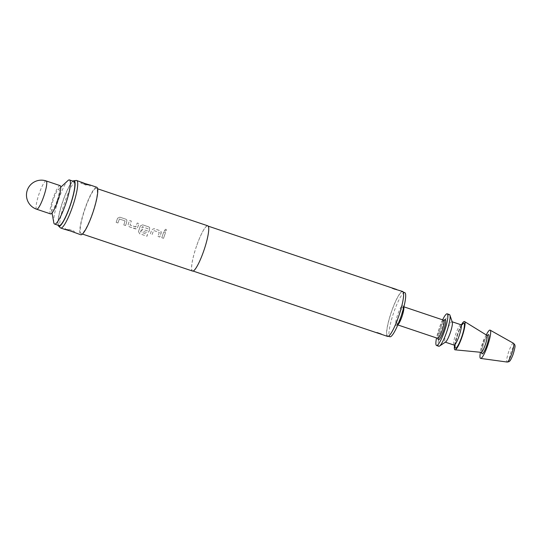 <?xml version="1.0" encoding="UTF-8"?>
<svg xmlns="http://www.w3.org/2000/svg" width="542" height="542" viewBox="0 0 542 542"><rect width="100%" height="100%" fill="white"/><g stroke="black" fill="none" stroke-linecap="round" stroke-linejoin="round"><path stroke-width="0.41" stroke-dasharray="2.71 2.03" d="M165.811 229.191L164.301 230.533L164.992 231.285L166.523 230.045L165.811 229.191L164.307 230.56L165.005 231.319L166.536 230.086L165.818 229.232M126.557 222.647L126.882 220.032L125.94 219.239L119.796 217.179L117.567 218.263L116.151 222.403L117.905 222.992L119.396 219.009L125.073 220.912L123.833 224.971L125.588 225.56L126.557 222.647M116.178 222.396L117.932 222.986L119.382 218.988L125.053 220.899L123.813 224.977L125.568 225.567L126.97 221.407L126.869 220.011L125.927 219.212L119.789 217.152L117.553 218.243L116.151 222.403M135.859 226.902L130.033 225.072L131.32 221.048L129.565 220.458L128.102 224.557L129.192 226.78L136.191 228.873L137.539 227.728L138.982 223.622L137.228 223.033L135.683 226.976L130.012 225.065L131.306 221.021L129.552 220.431L128.102 224.557L129.192 226.78L135.331 228.846L136.164 228.873L137.519 227.721L138.969 223.595L137.214 223.006L135.846 226.895M149.368 230.309L149.694 227.701L148.745 226.902L142.607 224.842L140.378 225.926L138.495 231.549L139.64 233.751L147.004 236.231L147.539 234.456L140.513 231.969L142.221 226.8L148.129 228.785L147.302 230.878L142.316 229.198L141.733 230.987L147.593 232.701L148.942 231.563L149.368 230.309M138.522 231.536L139.667 233.731L147.038 236.21L147.56 234.449L140.541 231.956L142.397 226.732L148.149 228.799L147.282 230.872L142.295 229.198L141.706 230.987L147.566 232.708L148.921 231.556L149.775 229.07L149.673 227.674L148.732 226.881L142.593 224.815L140.358 225.906L138.495 231.549M160.771 234.137L161.096 231.529L160.147 230.736L154.009 228.677L151.78 229.754L150.385 233.893L152.119 234.49L153.596 230.486L159.267 232.389L158.047 236.468L159.802 237.057L160.771 234.137M159.28 232.41L158.027 236.475L159.782 237.064L161.177 232.904L161.082 231.509L160.141 230.709L153.996 228.649L151.767 229.74L150.364 233.9L152.139 234.483L153.61 230.506L159.28 232.41M161.787 237.728L163.542 238.317L165.534 232.545L163.779 231.956L161.767 237.728L163.521 238.317L165.52 232.518L163.765 231.929L161.767 237.728M70.352 230.96C75.446 233.06 74.959 232.755 68.888 230.045L65.297 229.557M69.125 229.354L74.376 231.366L69.125 229.354M86.124 185.161L80.873 183.149L86.124 185.161M394.678 289.374L392.056 288.364L394.678 289.374M381.209 334.272L381.426 333.899L376.907 332.348L381.426 333.899M379.434 333.635C382.022 334.57 381.778 334.421 378.702 333.174L377.171 332.917M53.787 222.633A23.279 4.092 108.6 0 1 58.468 199.781A23.279 4.092 108.6 0 1 67.913 180.601M59.071 225.58A23.279 4.092 108.6 0 1 62.926 201.278A23.279 4.092 108.6 0 1 73.902 181.448M57.032 200.831A11.043 1.938 108.6 0 1 51.436 209.551A11.043 1.938 108.6 0 1 53.658 198.711A11.043 1.938 108.6 0 1 58.136 189.612A11.043 1.938 108.6 0 1 57.032 200.831M50.596 213.914A14.919 2.622 108.6 0 1 50.494 213.866A14.919 2.622 108.6 0 1 52.96 198.636A14.919 2.622 108.6 0 1 60.101 185.628M404.738 292.626A23.279 4.092 -71.4 0 0 393.763 312.456A23.279 4.092 -71.4 0 0 389.908 336.758M398.655 316.176A23.279 4.092 108.6 0 1 387.679 336.006A23.279 4.092 108.6 0 1 391.534 311.711A23.279 4.092 108.6 0 1 402.51 291.881A23.279 4.092 108.6 0 1 398.655 316.176M449.426 314.57A16.714 2.934 -71.4 0 0 441.547 328.811A16.714 2.934 -71.4 0 0 438.783 346.257M442.638 319.848A16.714 2.934 -71.4 0 0 439.325 328.059A16.714 2.934 -71.4 0 0 436.554 337.951M452.299 322.117A10.745 1.89 -71.4 0 0 451.981 321.724A10.745 1.89 -71.4 0 0 446.92 330.877A10.745 1.89 -71.4 0 0 445.138 342.097A10.745 1.89 -71.4 0 0 445.626 341.975M461.438 324.821A14.919 2.622 -71.4 0 0 457.421 334.224A14.919 2.622 -71.4 0 0 454.542 345.335M486.269 334.942A14.919 2.622 -71.4 0 0 483.037 342.835A14.919 2.622 -71.4 0 0 480.449 352.266M72.96 181.13A23.956 4.207 -71.4 0 0 62.825 201.218A23.956 4.207 -71.4 0 0 58.13 225.262M60.406 227.823A25.067 4.404 108.6 0 1 64.877 201.861A25.067 4.404 108.6 0 1 76.32 180.466M402.638 291.481A23.692 4.16 -71.4 0 0 391.466 311.67A23.692 4.16 -71.4 0 0 387.544 336.406M196.529 246.163A23.692 4.16 -71.4 0 0 192.606 270.892A23.692 4.16 -71.4 0 0 203.778 250.709A23.692 4.16 -71.4 0 0 207.701 225.973A23.692 4.16 -71.4 0 0 196.529 246.163M207.762 225.804A23.875 4.194 -71.4 0 0 196.502 246.143A23.875 4.194 -71.4 0 0 192.552 271.061M85.114 208.711A23.875 4.194 -71.4 0 0 81.158 233.629A23.875 4.194 -71.4 0 0 92.418 213.291A23.875 4.194 -71.4 0 0 96.368 188.372A23.875 4.194 -71.4 0 0 85.114 208.711M96.747 187.241A25.067 4.404 -71.4 0 0 84.931 208.595A25.067 4.404 -71.4 0 0 80.778 234.761M486.879 335.322A8.984 1.579 -71.4 0 0 482.583 342.944A8.984 1.579 -71.4 0 0 481.161 352.334M36.666 209.232A14.919 2.622 108.6 0 1 36.571 209.185A14.919 2.622 108.6 0 1 39.139 193.657A14.919 2.622 108.6 0 1 46.178 180.947M397.93 324.658A9.553 1.68 108.6 0 1 397.442 324.807A9.553 1.68 108.6 0 1 399.027 314.841A9.553 1.68 108.6 0 1 403.526 306.704A9.553 1.68 108.6 0 1 403.824 307.111M397.814 324.929L396.879 324.827L398.329 322.72L400.999 316.399A10.542 1.85 -71.4 0 0 402.814 305.431A10.542 1.85 -71.4 0 0 397.774 314.374A10.542 1.85 -71.4 0 0 395.958 325.342A10.542 1.85 -71.4 0 0 400.999 316.399L402.977 308.906L403.092 306.345L403.898 306.826M443.803 320.241A9.553 1.68 -71.4 0 0 439.305 328.377A9.553 1.68 -71.4 0 0 437.719 338.344M438.017 338.513A10.745 1.89 108.6 0 1 440.233 328.635A10.745 1.89 108.6 0 1 444.142 320.281M513.213 353.973A7.568 1.328 108.6 0 1 509.595 360.396A7.568 1.328 108.6 0 1 510.896 352.524A7.568 1.328 108.6 0 1 514.514 346.101A7.568 1.328 108.6 0 1 513.213 353.973M513.45 343.262A9.912 1.741 -71.4 0 0 508.721 351.683A9.912 1.741 -71.4 0 0 507.136 362.049M460.896 324.719A10.745 1.89 -71.4 0 0 455.829 333.872A10.745 1.89 -71.4 0 0 454.054 345.091M462.069 324.739A13.13 2.304 -71.4 0 0 457.692 334.394A13.13 2.304 -71.4 0 0 454.995 345.782M487.427 335.444A10.149 1.782 -71.4 0 0 483.769 343.289A10.149 1.782 -71.4 0 0 481.675 352.564M74.376 231.366L73.99 232.477M89.904 186.258L90.29 185.147M396.568 289.923L396.703 289.53M51.436 209.551L52.052 212.986M444.372 320.22C444.46 320.647 444.244 318.337 440.246 328.648L438.099 338.269M388.418 336.257L387.679 336.006M455.178 346.135L455.327 343.547L457.719 334.421C460.273 327.334 461.791 325.329 461.892 325.22L462.421 324.57M481.811 352.754C481.974 352.415 480.862 352.686 483.782 343.303C487.482 333.723 487.766 335.722 487.651 335.376M193.094 271.061L192.606 270.892M82.431 234.056L81.158 233.629M97.641 188.799L96.368 188.372M208.189 226.136L207.701 225.973M403.248 292.124L402.51 291.881M58.136 189.612L60.704 187.247M376.907 332.348L376.778 332.741M392.056 288.364L392.184 287.978M80.873 183.149L81.259 182.037M65.345 228.257L64.959 229.368"/><path stroke-width="0.81" d="M68.888 230.045C63.468 228.893 63.956 229.198 70.352 230.96L80.778 234.761A25.067 4.404 -71.4 0 0 92.601 213.406A25.067 4.404 -71.4 0 0 96.747 187.241L89.952 184.951L86.361 184.47C80.291 181.76 79.803 181.455 84.898 183.548C91.293 185.317 91.781 185.621 86.361 184.47M394.041 288.635C397.198 289.631 397.442 289.78 394.772 289.096C391.697 287.849 391.453 287.7 394.041 288.635L208.189 226.136M378.702 333.174C376.033 332.49 376.277 332.639 379.434 333.635L387.544 336.406A23.692 4.16 -71.4 0 0 398.716 316.216A23.692 4.16 -71.4 0 0 402.638 291.481L394.772 289.096M60.704 187.247L67.913 180.601A23.279 4.092 108.6 0 1 69.444 179.951A23.279 4.092 108.6 0 1 65.589 204.246A23.279 4.092 108.6 0 1 54.613 224.083A23.279 4.092 108.6 0 1 53.787 222.633L52.052 212.986M69.444 179.951L73.902 181.448A23.279 4.092 108.6 0 1 70.047 205.743A23.279 4.092 108.6 0 1 59.071 225.58L54.613 224.083M60.101 185.628A14.919 2.622 108.6 0 1 60.203 185.676A14.919 2.622 108.6 0 1 57.73 200.906A14.919 2.622 108.6 0 1 50.596 213.914L36.666 209.232A14.919 2.622 108.6 0 0 43.706 196.522A14.919 2.622 108.6 0 0 46.273 180.994A14.919 2.622 108.6 0 0 46.178 180.947L60.101 185.628M388.418 336.257L389.908 336.758A23.279 4.092 -71.4 0 0 400.884 316.921A23.279 4.092 -71.4 0 0 404.738 292.626L403.248 292.124M436.554 337.951A16.714 2.934 -71.4 0 0 436.554 345.505L438.783 346.257A16.714 2.934 -71.4 0 0 439.535 346.067A16.714 2.934 -71.4 0 0 446.662 332.016A16.714 2.934 -71.4 0 0 449.914 315.18A16.714 2.934 -71.4 0 0 449.426 314.57L447.204 313.825A16.714 2.934 -71.4 0 0 442.638 319.848M436.554 345.505A16.714 2.934 -71.4 0 0 444.433 331.27A16.714 2.934 -71.4 0 0 447.204 313.825M439.535 346.067L445.626 341.975A10.745 1.89 -71.4 0 0 450.206 332.944A10.745 1.89 -71.4 0 0 452.299 322.117L449.914 315.18M454.542 345.335A14.919 2.622 -71.4 0 0 455.05 349.82A14.919 2.622 -71.4 0 0 461.98 337.083A14.919 2.622 -71.4 0 0 464.548 321.555A14.919 2.622 -71.4 0 0 461.438 324.821M480.449 352.266A14.919 2.622 -71.4 0 0 480.652 358.425A14.919 2.622 -71.4 0 0 487.604 345.694A14.919 2.622 -71.4 0 0 490.158 330.153A14.919 2.622 -71.4 0 0 486.269 334.942M58.13 225.262A23.956 4.207 -71.4 0 0 58.55 226.028A23.956 4.207 -71.4 0 0 70.148 205.811A23.956 4.207 -71.4 0 0 73.759 180.771A23.956 4.207 -71.4 0 0 72.96 181.13M73.759 180.771L76.32 180.466A25.067 4.404 108.6 0 1 76.7 180.5A25.067 4.404 108.6 0 1 72.547 206.665A25.067 4.404 108.6 0 1 60.731 228.026A25.067 4.404 108.6 0 1 60.406 227.823L58.55 226.028M82.431 234.056L192.552 271.061A23.875 4.194 -71.4 0 0 203.806 250.722A23.875 4.194 -71.4 0 0 207.762 225.804L97.641 188.799M76.7 180.5L84.898 183.548M481.757 352.28L481.811 352.754L481.161 352.334A8.984 1.579 -71.4 0 0 485.334 344.665A8.984 1.579 -71.4 0 0 486.879 335.322L487.651 335.376L487.319 335.722M403.824 307.111A9.553 1.68 108.6 0 1 401.947 316.67A9.553 1.68 108.6 0 1 397.93 324.658M397.814 324.929L437.719 338.344A9.553 1.68 -71.4 0 0 442.225 330.207A9.553 1.68 -71.4 0 0 443.803 320.241L444.372 320.22L444.061 320.525M444.142 320.281A10.745 1.89 108.6 0 1 443.519 330.695A10.745 1.89 108.6 0 1 438.017 338.513M513.45 343.262C514.656 344.468 515.144 345.268 514.9 345.667C515.334 345.843 514.785 348.621 513.24 354.001C511.059 359.956 509.805 360.986 509.751 360.999C509.683 361.48 508.809 361.832 507.136 362.049A9.912 1.741 -71.4 0 0 511.756 353.587A9.912 1.741 -71.4 0 0 513.45 343.262L490.158 330.153M455.178 346.135L454.054 345.091A10.745 1.89 -71.4 0 0 459.115 335.938A10.745 1.89 -71.4 0 0 460.896 324.719L452.184 321.792M454.995 345.782A13.13 2.304 -71.4 0 0 461.709 336.914A13.13 2.304 -71.4 0 0 464.419 325.247A13.13 2.304 -71.4 0 0 462.069 324.739M481.675 352.564A10.149 1.782 -71.4 0 0 486.872 345.234A10.149 1.782 -71.4 0 0 487.427 335.444M46.178 180.947A14.919 14.919 0 0 0 33.496 207.735A14.919 14.919 0 0 0 36.666 209.232M454.054 345.091L445.341 342.165M462.421 324.57L460.896 324.719M481.161 352.334L455.05 349.82M507.136 362.049L480.652 358.425M377.171 332.917L193.094 271.061M65.297 229.557L60.731 228.026M486.879 335.322L464.548 321.555M443.803 320.241L403.898 306.826M437.719 338.344L438.16 338.696L438.099 338.269"/></g></svg>
